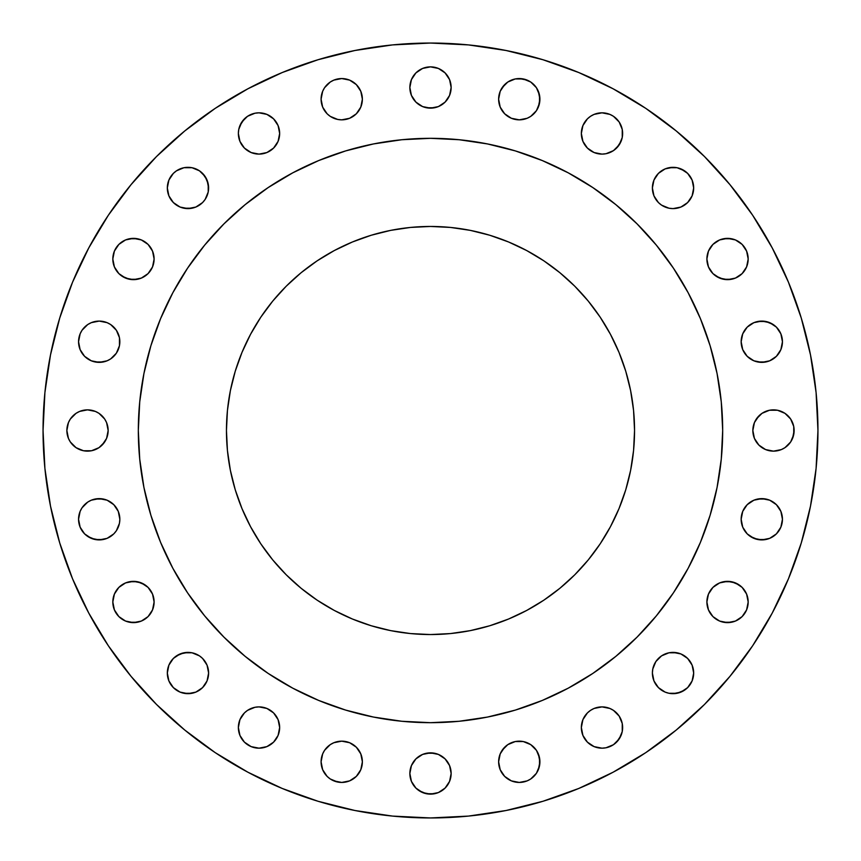 <?xml version="1.0" encoding="UTF-8"?>
<svg xmlns="http://www.w3.org/2000/svg" width="861" height="861" viewBox="0 0 861 861"><rect width="100%" height="100%" fill="white"/><g stroke="black" fill="none" stroke-linecap="round" stroke-linejoin="round"><path stroke-width="1.29" d="M536.435 750.329L538.34 753.902L539.912 761.802A20.642 20.642 0 0 1 519.269 782.445A20.642 20.642 0 0 1 498.627 761.802L500.198 769.702L504.675 776.396L511.369 780.873L519.269 782.445L527.169 780.873L530.742 778.968L536.435 773.275L539.513 765.827L539.513 757.777L536.435 750.329L530.742 744.636L523.294 741.558L515.244 741.558L507.807 744.636L502.103 750.329L500.198 753.902L498.627 761.802L499.025 757.777M622.245 723.509L622.632 727.534A20.642 20.642 0 0 1 601.99 748.177A20.642 20.642 0 0 1 581.347 727.534L582.919 735.434L587.396 742.128L594.09 746.605L601.99 748.177L606.026 747.778L613.462 744.7L619.156 739.007L622.245 731.559L622.245 723.509L619.156 716.072L613.462 710.368L609.889 708.463L601.99 706.892L594.09 708.463L590.528 710.368L587.396 712.94L582.919 719.635L581.347 727.534L582.919 719.635L584.834 716.072M693.277 668.997L693.675 673.033A20.642 20.642 0 0 1 673.033 693.675A20.642 20.642 0 0 1 652.39 673.033L653.962 680.933L658.428 687.627L665.133 692.104L668.997 693.277L673.033 693.675L680.933 692.104L687.627 687.627L692.104 680.933L693.675 673.033L692.104 665.133L687.627 658.428L680.933 653.962L673.033 652.39L668.997 652.789L661.56 655.867L655.867 661.56L652.789 668.997L652.39 673.033L652.789 668.997L655.867 661.56M748.177 601.99A20.642 20.642 0 0 1 727.534 622.632A20.642 20.642 0 0 1 706.892 601.99L708.463 609.889L712.94 616.594L719.635 621.061L727.534 622.632L735.434 621.061L742.128 616.594L746.605 609.889L748.177 601.99L746.605 594.09L742.128 587.396L735.434 582.919L727.534 581.347L719.635 582.919L712.94 587.396L708.463 594.09L706.892 601.99A20.642 20.642 0 0 1 727.534 581.347A20.642 20.642 0 0 1 748.177 601.99M782.046 515.244L782.445 519.269A20.642 20.642 0 0 1 761.802 539.912A20.642 20.642 0 0 1 741.16 519.269L742.731 527.169L747.208 533.874L753.902 538.34L761.802 539.912L769.702 538.34L776.396 533.874L780.873 527.169L782.445 519.269L780.873 511.369L776.396 504.675L769.702 500.198L761.802 498.627L753.902 500.198L747.208 504.675L742.731 511.369L741.16 519.269A20.642 20.642 0 0 1 761.802 498.627A20.642 20.642 0 0 1 782.445 519.269L780.873 527.169L778.968 530.742M793.734 426.475L794.133 430.5A20.642 20.642 0 0 1 773.49 451.142A20.642 20.642 0 0 1 752.848 430.5L754.419 438.4L758.896 445.094L765.59 449.571L773.49 451.142L781.39 449.571L784.952 447.666L790.656 441.973L793.734 434.525L793.734 426.475L790.656 419.027L784.952 413.334L777.515 410.256L769.465 410.256L762.017 413.334L756.324 419.027L754.419 422.6L752.848 430.5L753.246 426.475M782.046 337.706L782.445 341.731A20.642 20.642 0 0 1 761.802 362.373A20.642 20.642 0 0 1 741.16 341.731L742.731 349.631L747.208 356.325L753.902 360.802L761.802 362.373L769.702 360.802L776.396 356.325L780.873 349.631L782.445 341.731L780.873 333.831L776.396 327.126L769.702 322.66L761.802 321.088L753.902 322.66L747.208 327.126L742.731 333.831L741.16 341.731A20.642 20.642 0 0 1 761.802 321.088A20.642 20.642 0 0 1 782.445 341.731L780.873 349.631M748.177 259.01A20.642 20.642 0 0 1 727.534 279.653A20.642 20.642 0 0 1 706.892 259.01L708.463 266.91L712.94 273.604L719.635 278.081L727.534 279.653L735.434 278.081L742.128 273.604L746.605 266.91L748.177 259.01L746.605 251.111L742.128 244.406L735.434 239.939L727.534 238.368L719.635 239.939L712.94 244.406L708.463 251.111L706.892 259.01A20.642 20.642 0 0 1 727.534 238.368A20.642 20.642 0 0 1 748.177 259.01M690.188 176.505L692.104 180.067L693.675 187.967A20.642 20.642 0 0 1 673.033 208.61A20.642 20.642 0 0 1 652.39 187.967L653.962 195.867L658.428 202.572L661.56 205.133L668.997 208.211L673.033 208.61L680.933 207.038L687.627 202.572L692.104 195.867L693.675 187.967L692.104 180.067L687.627 173.373L684.495 170.812L677.058 167.723L673.033 167.325L665.133 168.896L658.428 173.373L655.867 176.505L653.962 180.067L652.39 187.967L653.962 180.067L658.428 173.373M622.245 129.441L622.632 133.466A20.642 20.642 0 0 1 601.99 154.108A20.642 20.642 0 0 1 581.347 133.466L582.919 141.365L587.396 148.06L594.09 152.537L601.99 154.108L606.026 153.71L613.462 150.632L619.156 144.928L622.245 137.491L622.245 129.441L619.156 121.993L613.462 116.3L609.889 114.395L601.99 112.823L594.09 114.395L590.528 116.3L587.396 118.872L582.919 125.566L581.347 133.466L582.919 125.566L584.834 121.993M536.435 87.725L538.34 91.298L539.912 99.198A20.642 20.642 0 0 1 519.269 119.84A20.642 20.642 0 0 1 498.627 99.198L500.198 107.098L504.675 113.792L511.369 118.269L519.269 119.84L527.169 118.269L530.742 116.364L536.435 110.671L539.513 103.223L539.513 95.173L536.435 87.725L530.742 82.032L523.294 78.954L515.244 78.954L507.807 82.032L502.103 87.725L500.198 91.298L498.627 99.198L499.025 95.173M451.142 87.51A20.642 20.642 0 0 1 430.5 108.152A20.642 20.642 0 0 1 409.858 87.51L411.429 95.41L415.906 102.104L422.6 106.581L430.5 108.152L438.4 106.581L445.094 102.104L449.571 95.41L451.142 87.51L449.571 79.61L445.094 72.916L438.4 68.439L430.5 66.867L422.6 68.439L415.906 72.916L411.429 79.61L409.858 87.51A20.642 20.642 0 0 1 430.5 66.867A20.642 20.642 0 0 1 451.142 87.51M361.975 95.173L362.373 99.198A20.642 20.642 0 0 1 341.731 119.84A20.642 20.642 0 0 1 321.088 99.198L322.66 107.098L327.126 113.792L330.258 116.364L337.706 119.442L341.731 119.84L349.631 118.269L356.325 113.792L360.802 107.098L362.373 99.198L360.802 91.298L356.325 84.604L349.631 80.127L341.731 78.555L333.831 80.127L330.258 82.032L324.565 87.725L322.66 91.298L321.088 99.198L322.66 91.298L324.565 87.725M276.166 121.993L278.081 125.566L279.653 133.466A20.642 20.642 0 0 1 259.01 154.108A20.642 20.642 0 0 1 238.368 133.466L239.939 141.365L244.406 148.06L251.111 152.537L259.01 154.108L266.91 152.537L273.604 148.06L278.081 141.365L279.653 133.466L278.081 125.566L273.604 118.872L266.91 114.395L259.01 112.823L254.974 113.221L247.537 116.3L241.844 121.993L238.755 129.441L238.368 133.466L238.755 129.441M202.572 173.373L207.038 180.067L208.61 187.967A20.642 20.642 0 0 1 187.967 208.61A20.642 20.642 0 0 1 167.325 187.967L168.896 195.867L173.373 202.572L180.067 207.038L187.967 208.61L195.867 207.038L202.572 202.572L205.133 199.44L208.211 192.003L208.211 183.942L205.133 176.505L199.44 170.812L192.003 167.723L183.942 167.723L176.505 170.812L173.373 173.373L168.896 180.067L167.325 187.967L167.723 183.942M154.108 259.01A20.642 20.642 0 0 1 133.466 279.653A20.642 20.642 0 0 1 112.823 259.01L114.395 266.91L118.872 273.604L125.566 278.081L133.466 279.653L141.365 278.081L148.06 273.604L152.537 266.91L154.108 259.01L152.537 251.111L148.06 244.406L141.365 239.939L133.466 238.368L125.566 239.939L118.872 244.406L114.395 251.111L112.823 259.01A20.642 20.642 0 0 1 133.466 238.368A20.642 20.642 0 0 1 154.108 259.01M451.142 773.49A20.642 20.642 0 0 1 430.5 794.133A20.642 20.642 0 0 1 409.858 773.49L411.429 781.39L415.906 788.084L422.6 792.561L430.5 794.133L438.4 792.561L445.094 788.084L449.571 781.39L451.142 773.49L449.571 765.59L445.094 758.896L438.4 754.419L430.5 752.848L422.6 754.419L415.906 758.896L411.429 765.59L409.858 773.49A20.642 20.642 0 0 1 430.5 752.848A20.642 20.642 0 0 1 451.142 773.49L450.744 777.515M361.975 757.777L362.373 761.802A20.642 20.642 0 0 1 341.731 782.445A20.642 20.642 0 0 1 321.088 761.802L322.66 769.702L327.126 776.396L330.258 778.968L337.706 782.046L341.731 782.445L349.631 780.873L356.325 776.396L360.802 769.702L362.373 761.802L360.802 753.902L356.325 747.208L349.631 742.731L341.731 741.16L333.831 742.731L330.258 744.636L324.565 750.329L322.66 753.902L321.088 761.802L322.66 753.902L324.565 750.329M279.255 723.509L279.653 727.534A20.642 20.642 0 0 1 259.01 748.177A20.642 20.642 0 0 1 238.368 727.534L239.939 735.434L244.406 742.128L251.111 746.605L259.01 748.177L266.91 746.605L273.604 742.128L278.081 735.434L279.653 727.534L278.081 719.635L273.604 712.94L266.91 708.463L259.01 706.892L254.974 707.29L247.537 710.368L244.406 712.94L239.939 719.635L238.368 727.534L238.755 723.509M208.211 668.997L208.61 673.033A20.642 20.642 0 0 1 187.967 693.675A20.642 20.642 0 0 1 167.325 673.033L168.896 680.933L173.373 687.627L180.067 692.104L187.967 693.675L195.867 692.104L202.572 687.627L207.038 680.933L208.61 673.033L207.038 665.133L202.572 658.428L199.44 655.867L192.003 652.789L183.942 652.789L176.505 655.867L173.373 658.428L168.896 665.133L167.325 673.033L167.723 668.997M154.108 601.99A20.642 20.642 0 0 1 133.466 622.632A20.642 20.642 0 0 1 112.823 601.99L114.395 609.889L118.872 616.594L125.566 621.061L133.466 622.632L141.365 621.061L148.06 616.594L152.537 609.889L154.108 601.99L152.537 594.09L148.06 587.396L141.365 582.919L133.466 581.347L125.566 582.919L118.872 587.396L114.395 594.09L112.823 601.99A20.642 20.642 0 0 1 133.466 581.347A20.642 20.642 0 0 1 154.108 601.99M78.954 523.294L78.555 519.269A20.642 20.642 0 0 1 99.198 498.627A20.642 20.642 0 0 1 119.84 519.269A20.642 20.642 0 0 1 99.198 539.912A20.642 20.642 0 0 1 78.555 519.269L80.127 527.169L84.604 533.874L91.298 538.34L99.198 539.912L107.098 538.34L113.792 533.874L116.364 530.742L119.442 523.294L119.84 519.269L118.269 511.369L113.792 504.675L107.098 500.198L99.198 498.627L91.298 500.198L87.725 502.103L82.032 507.807L80.127 511.369L78.555 519.269L80.127 511.369M78.954 345.756L78.555 341.731A20.642 20.642 0 0 1 99.198 321.088A20.642 20.642 0 0 1 119.84 341.731A20.642 20.642 0 0 1 99.198 362.373A20.642 20.642 0 0 1 78.555 341.731L80.127 349.631L84.604 356.325L91.298 360.802L99.198 362.373L107.098 360.802L110.671 358.897L116.364 353.193L119.442 345.756L119.442 337.706L116.364 330.258L110.671 324.565L107.098 322.66L99.198 321.088L91.298 322.66L87.725 324.565L82.032 330.258L80.127 333.831L78.555 341.731L80.127 333.831M107.754 426.475L108.152 430.5A20.642 20.642 0 0 1 87.51 451.142A20.642 20.642 0 0 1 66.867 430.5L68.439 438.4L70.344 441.973L76.048 447.666L83.485 450.744L91.535 450.744L98.983 447.666L104.676 441.973L106.581 438.4L108.152 430.5L106.581 422.6L104.676 419.027L98.983 413.334L95.41 411.429L87.51 409.858L79.61 411.429L76.048 413.334L70.344 419.027L68.439 422.6L66.867 430.5L68.439 422.6L70.344 419.027M43.05 430.5A387.45 387.45 0 0 1 430.5 43.05A387.45 387.45 0 0 1 817.95 430.5L816.088 468.481L810.502 506.085L801.268 542.968L788.461 578.775L772.199 613.14L752.654 645.761L729.999 676.294L704.47 704.47L676.294 729.999L645.761 752.654L613.14 772.199L578.775 788.461L542.968 801.268L506.085 810.502L468.481 816.088L430.5 817.95L392.519 816.088L354.915 810.502L318.032 801.268L282.225 788.461L247.86 772.199L215.239 752.654L184.706 729.999L156.53 704.47L131.001 676.294L108.346 645.761L88.801 613.14L72.539 578.775L59.732 542.968L50.498 506.085L44.912 468.481L43.05 430.5L44.912 392.519L50.498 354.915L59.732 318.032L72.539 282.225L88.801 247.86L108.346 215.239L131.001 184.706L156.53 156.53L184.706 131.001L215.239 108.346L247.86 88.801L282.225 72.539L318.032 59.732L354.915 50.498L392.519 44.912L430.5 43.05L468.481 44.912L506.085 50.498L542.968 59.732L578.775 72.539L613.14 88.801L645.761 108.346L676.294 131.001L704.47 156.53L729.999 184.706L752.654 215.239L772.199 247.86L788.461 282.225L801.268 318.032L810.502 354.915L816.088 392.519L817.95 430.5A387.45 387.45 0 0 1 430.5 817.95A387.45 387.45 0 0 1 43.05 430.5M138.32 430.306A292.18 292.18 0 0 0 138.32 430.5A292.18 292.18 0 0 1 430.5 138.32A292.18 292.18 0 0 1 722.68 430.5A292.18 292.18 0 0 0 722.68 430.306M568.282 172.857A292.18 292.18 0 0 0 568.228 172.824L592.82 187.569L615.852 204.649L637.097 223.903L656.351 245.148L673.431 268.18L688.176 292.772A292.18 292.18 0 0 0 688.143 292.718M673.55 268.341A292.18 292.18 0 0 0 592.659 187.45M172.857 292.718A292.18 292.18 0 0 0 172.824 292.772L187.569 268.18L204.649 245.148L223.903 223.903L245.148 204.649L268.18 187.569L292.772 172.824A292.18 292.18 0 0 0 292.718 172.857M268.341 187.45A292.18 292.18 0 0 0 187.45 268.341M634.546 430.5A204.046 204.046 0 0 1 430.5 634.546A204.046 204.046 0 0 1 226.454 430.5A204.046 204.046 0 0 1 430.5 226.454A204.046 204.046 0 0 1 634.546 430.5L633.567 410.503L630.629 390.69L625.764 371.263L619.016 352.418L610.449 334.316L600.16 317.139L588.235 301.059L574.782 286.218L559.941 272.765L543.861 260.84L526.684 250.551L508.582 241.984L489.737 235.236L470.31 230.371L450.497 227.433L430.5 226.454L410.503 227.433L390.69 230.371L371.263 235.236L352.418 241.984L334.316 250.551L317.139 260.84L301.059 272.765L286.218 286.218L272.765 301.059L260.84 317.139L250.551 334.316L241.984 352.418L235.236 371.263L230.371 390.69L227.433 410.503L226.454 430.5L227.433 450.497L230.371 470.31L235.236 489.737L241.984 508.582L250.551 526.684L260.84 543.861L272.765 559.941L286.218 574.782L301.059 588.235L317.139 600.16L334.316 610.449L352.418 619.016L371.263 625.764L390.69 630.629L410.503 633.567L430.5 634.546L450.497 633.567L470.31 630.629L489.737 625.764L508.582 619.016L526.684 610.449L543.861 600.16L559.941 588.235L574.782 574.782L588.235 559.941L600.16 543.861L610.449 526.684L619.016 508.582L625.764 489.737L630.629 470.31L633.567 450.497L634.546 430.5M688.176 292.772L700.434 318.688L710.099 345.681L717.062 373.502L721.27 401.861L722.68 430.5L721.27 459.139L717.062 487.498L710.099 515.319L700.434 542.312L688.176 568.228L673.431 592.82L656.351 615.852L637.097 637.097L615.852 656.351L592.82 673.431L568.228 688.176L542.312 700.434L515.319 710.099L487.498 717.062L459.139 721.27L430.5 722.68L401.861 721.27L373.502 717.062L345.681 710.099L318.688 700.434L292.772 688.176L268.18 673.431L245.148 656.351L223.903 637.097L204.649 615.852L187.569 592.82L172.824 568.228L160.566 542.312L150.901 515.319L143.938 487.498L139.73 459.139L138.32 430.5L139.73 401.861L143.938 373.502L150.901 345.681L160.566 318.688L172.824 292.772M292.772 172.824L318.688 160.566L345.681 150.901L373.502 143.938L401.861 139.73L430.5 138.32L459.139 139.73L487.498 143.938L515.319 150.901L542.312 160.566L568.228 172.824M722.68 430.694A292.18 292.18 0 0 0 722.68 430.5A292.18 292.18 0 0 1 430.5 722.68A292.18 292.18 0 0 1 138.32 430.5A292.18 292.18 0 0 0 138.32 430.694M187.45 592.659A292.18 292.18 0 0 0 268.341 673.55M592.659 673.55A292.18 292.18 0 0 0 673.55 592.659M131.001 676.294L156.53 704.47M704.47 156.53L676.294 131.001L645.761 108.346M500.198 753.902L504.675 747.208M511.369 742.731L515.244 741.558M499.025 765.827L498.627 761.802A20.642 20.642 0 0 1 519.269 741.16A20.642 20.642 0 0 1 539.912 761.802L538.34 769.702L536.435 773.275M523.294 782.046L519.269 782.445L511.369 780.873M502.103 773.275L500.198 769.702M594.09 708.463L597.964 707.29M619.156 716.072L621.061 719.635M581.745 731.559L581.347 727.534A20.642 20.642 0 0 1 601.99 706.892A20.642 20.642 0 0 1 622.632 727.534L622.245 731.559M621.061 735.434L616.594 742.128M587.396 742.128L582.919 735.434M661.56 655.867L665.133 653.962M668.997 652.789L677.058 652.789L680.933 653.962L687.627 658.428M658.428 687.627L653.962 680.933L652.39 673.033A20.642 20.642 0 0 1 673.033 652.39A20.642 20.642 0 0 1 693.675 673.033L693.277 677.058M692.104 680.933L687.627 687.627M684.495 690.188L677.058 693.277L668.997 693.277M665.133 692.104L661.56 690.188M716.072 584.834L719.635 582.919M723.509 581.745L731.559 581.745L739.007 584.834M746.605 594.09L747.778 597.964M739.007 619.156L735.434 621.061M731.559 622.245L723.509 622.245L719.635 621.061L712.94 616.594M750.329 502.103L753.902 500.198M757.777 499.025L765.827 499.025M769.702 500.198L776.396 504.675M778.968 507.807L780.873 511.369M773.275 536.435L769.702 538.34M765.827 539.513L757.777 539.513L750.329 536.435M742.731 527.169L741.558 523.294M754.419 422.6L758.896 415.906M790.656 419.027L792.561 422.6M753.246 434.525L752.848 430.5A20.642 20.642 0 0 1 773.49 409.858A20.642 20.642 0 0 1 794.133 430.5L792.561 438.4L790.656 441.973M781.39 449.571L777.515 450.744M756.324 441.973L754.419 438.4M750.329 324.565L753.902 322.66M757.777 321.487L765.827 321.487L773.275 324.565M778.968 330.258L780.873 333.831M773.275 358.897L769.702 360.802M765.827 361.975L757.777 361.975M753.902 360.802L747.208 356.325M742.731 349.631L741.558 345.756M716.072 241.844L719.635 239.939M723.509 238.755L731.559 238.755M735.434 239.939L742.128 244.406M739.007 276.166L735.434 278.081M731.559 279.255L723.509 279.255L716.072 276.166M708.463 266.91L707.29 263.036M668.997 167.723L677.058 167.723M680.933 168.896L687.627 173.373M652.789 192.003L652.39 187.967A20.642 20.642 0 0 1 673.033 167.325A20.642 20.642 0 0 1 693.675 187.967L693.277 192.003M692.104 195.867L690.188 199.44M687.627 202.572L680.933 207.038L673.033 208.61L668.997 208.211L661.56 205.133M655.867 199.44L653.962 195.867M594.09 114.395L597.964 113.221M619.156 121.993L621.061 125.566M581.745 137.491L581.347 133.466A20.642 20.642 0 0 1 601.99 112.823A20.642 20.642 0 0 1 622.632 133.466L622.245 137.491M621.061 141.365L616.594 148.06M584.834 144.928L582.919 141.365M500.198 91.298L504.675 84.604M515.244 78.954L519.269 78.555L527.169 80.127M499.025 103.223L498.627 99.198A20.642 20.642 0 0 1 519.269 78.555A20.642 20.642 0 0 1 539.912 99.198L538.34 107.098L536.435 110.671M527.169 118.269L523.294 119.442M502.103 110.671L500.198 107.098M419.027 70.344L422.6 68.439M426.475 67.266L430.5 66.867L438.4 68.439L445.094 72.916M449.571 79.61L450.744 83.485M441.973 104.676L438.4 106.581M434.525 107.754L426.475 107.754M422.6 106.581L415.906 102.104M337.706 78.954L341.731 78.555L349.631 80.127M358.897 87.725L360.802 91.298M321.487 103.223L321.088 99.198A20.642 20.642 0 0 1 341.731 78.555A20.642 20.642 0 0 1 362.373 99.198L361.975 103.223M360.802 107.098L356.325 113.792M349.631 118.269L345.756 119.442M324.565 110.671L322.66 107.098M239.939 125.566L244.406 118.872M238.755 137.491L238.368 133.466A20.642 20.642 0 0 1 259.01 112.823A20.642 20.642 0 0 1 279.653 133.466L278.081 141.365L276.166 144.928M266.91 152.537L263.036 153.71M241.844 144.928L239.939 141.365M168.896 180.067L173.373 173.373M176.505 170.812L183.942 167.723L192.003 167.723M195.867 168.896L199.44 170.812M167.723 192.003L167.325 187.967A20.642 20.642 0 0 1 187.967 167.325A20.642 20.642 0 0 1 208.61 187.967L208.211 192.003L205.133 199.44M199.44 205.133L195.867 207.038M192.003 208.211L183.942 208.211L180.067 207.038L173.373 202.572M116.3 247.537L118.872 244.406M121.993 241.844L125.566 239.939M129.441 238.755L137.491 238.755M141.365 239.939L148.06 244.406M144.928 276.166L141.365 278.081M137.491 279.255L129.441 279.255L121.993 276.166M114.395 266.91L113.221 263.036M419.027 756.324L422.6 754.419M426.475 753.246L434.525 753.246M438.4 754.419L445.094 758.896M441.973 790.656L438.4 792.561M434.525 793.734L426.475 793.734L419.027 790.656M411.429 781.39L410.256 777.515M333.831 742.731L337.706 741.558M358.897 750.329L360.802 753.902M321.487 765.827L321.088 761.802A20.642 20.642 0 0 1 341.731 741.16A20.642 20.642 0 0 1 362.373 761.802L361.975 765.827M360.802 769.702L356.325 776.396M345.756 782.046L341.731 782.445L333.831 780.873M324.565 773.275L322.66 769.702M239.939 719.635L244.406 712.94M276.166 716.072L278.081 719.635M238.755 731.559L238.368 727.534A20.642 20.642 0 0 1 259.01 706.892A20.642 20.642 0 0 1 279.653 727.534L278.081 735.434L276.166 739.007M266.91 746.605L263.036 747.778M241.844 739.007L239.939 735.434M168.896 665.133L170.812 661.56M173.373 658.428L180.067 653.962L187.967 652.39L192.003 652.789L199.44 655.867M205.133 661.56L207.038 665.133M170.812 684.495L168.896 680.933L167.325 673.033A20.642 20.642 0 0 1 187.967 652.39A20.642 20.642 0 0 1 208.61 673.033L207.038 680.933L202.572 687.627M192.003 693.277L183.942 693.277M180.067 692.104L173.373 687.627M121.993 584.834L125.566 582.919M129.441 581.745L137.491 581.745L144.928 584.834M152.537 594.09L153.71 597.964M144.928 619.156L141.365 621.061M137.491 622.245L129.441 622.245M125.566 621.061L118.872 616.594M87.725 502.103L91.298 500.198M95.173 499.025L103.223 499.025M107.098 500.198L113.792 504.675M118.269 511.369L119.442 515.244M116.364 530.742L113.792 533.874M110.671 536.435L107.098 538.34M103.223 539.513L95.173 539.513L87.725 536.435M87.725 324.565L91.298 322.66L99.198 321.088L107.098 322.66L110.671 324.565M118.269 333.831L119.442 337.706M110.671 358.897L107.098 360.802M103.223 361.975L95.173 361.975M91.298 360.802L84.604 356.325M79.61 411.429L83.485 410.256M91.535 410.256L95.41 411.429M104.676 419.027L106.581 422.6M67.266 434.525L66.867 430.5A20.642 20.642 0 0 1 87.51 409.858A20.642 20.642 0 0 1 108.152 430.5L107.754 434.525M106.581 438.4L102.104 445.094M70.344 441.973L68.439 438.4M630.629 470.31L625.764 489.737M610.449 526.684L607.694 531.678M531.678 607.694L526.684 610.449M390.69 630.629L371.263 625.764M334.316 610.449L329.322 607.694M253.306 531.678L250.551 526.684M230.371 390.69L235.236 371.263M250.551 334.316L253.306 329.322M329.322 253.306L334.316 250.551M470.31 230.371L489.737 235.236M526.684 250.551L531.678 253.306M607.694 329.322L610.449 334.316"/></g></svg>

